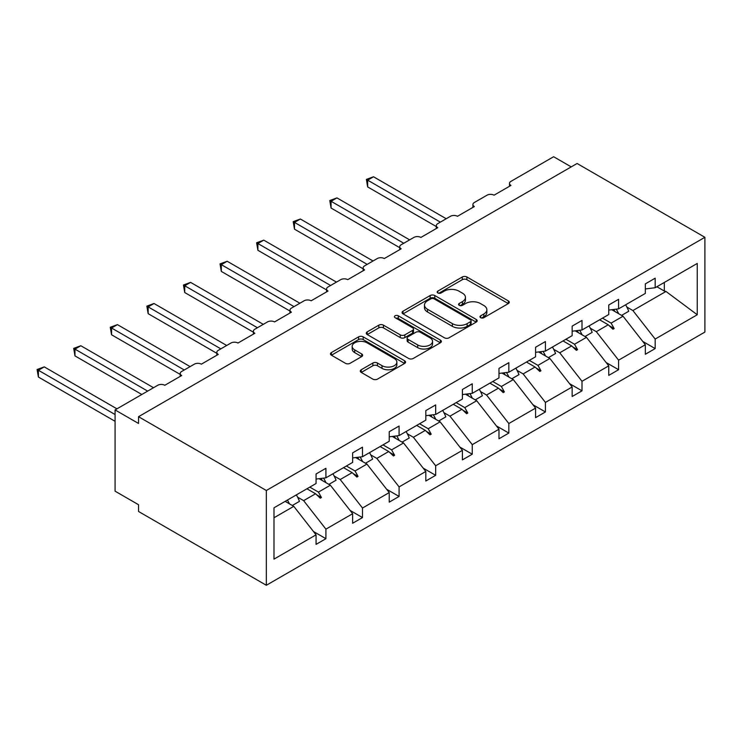 <?xml version="1.0" encoding="UTF-8"?>
<svg xmlns="http://www.w3.org/2000/svg" width="742" height="742" viewBox="0 0 742 742"><rect width="100%" height="100%" fill="white"/><g stroke="black" fill="none" stroke-linecap="round" stroke-linejoin="round"><path stroke-width="1.11" d="M480.649 317.687A2.282 1.317 0 0 0 483.867 317.687L508.326 303.571A3.256 1.883 0 0 0 509.281 302.244A3.256 1.883 0 0 0 508.326 300.909L466.894 276.989A3.256 1.883 0 0 0 462.285 276.989L437.826 291.114A2.282 1.317 0 0 0 437.159 292.042A2.282 1.317 0 0 0 437.826 292.969A2.282 1.317 0 0 0 441.054 292.969L444.217 291.142A10.416 6.01 0 0 1 458.946 291.142L462.405 293.136A10.416 6.01 0 0 1 465.457 297.394A10.416 6.01 0 0 1 462.405 301.642L459.233 303.469A2.282 1.317 0 0 0 458.565 304.396A2.282 1.317 0 0 0 459.233 305.333A2.282 1.317 0 0 0 462.461 305.333L465.624 303.506A10.416 6.01 0 0 1 480.362 303.506L483.812 305.5A10.416 6.01 0 0 1 486.863 309.748A10.416 6.01 0 0 1 483.812 314.005L480.649 315.832A2.282 1.317 0 0 0 479.981 316.76A2.282 1.317 0 0 0 480.649 317.687L480.649 315.832M361.233 369.757A3.256 1.883 0 0 0 360.278 371.083A3.256 1.883 0 0 0 361.233 372.41L372.855 379.125A3.256 1.883 0 0 0 377.455 379.125L404.622 363.441A3.256 1.883 0 0 0 405.577 362.115A3.256 1.883 0 0 0 404.622 360.788L363.19 336.859A3.256 1.883 0 0 0 358.581 336.859L331.424 352.543A3.256 1.883 0 0 0 330.468 353.878A3.256 1.883 0 0 0 331.424 355.205L345.466 363.311A3.256 1.883 0 0 0 350.066 363.311L361.688 356.596A3.256 1.883 0 0 0 362.643 355.27A3.256 1.883 0 0 0 361.688 353.943L354.722 349.918A8.709 5.027 0 0 1 352.172 346.366A8.709 5.027 0 0 1 357.551 341.719A8.709 5.027 0 0 1 367.04 342.813L394.317 358.562A8.709 5.027 0 0 1 396.868 362.115A8.709 5.027 0 0 1 391.498 366.761A8.709 5.027 0 0 1 382.009 365.667L377.455 363.042A3.256 1.883 0 0 0 372.855 363.042L361.233 369.757L361.233 372.41M704.9 237.292L266.341 490.49L266.341 585.271L704.9 332.073L704.9 237.292L577.081 163.5L138.531 416.698L138.531 423.469L115.075 409.927L157.758 385.284A4.971 2.875 180 0 1 164.798 385.284L181.679 375.535A4.971 2.875 0 0 1 180.223 373.504A4.971 2.875 0 0 1 181.679 371.473L194.348 364.164A4.971 2.875 180 0 1 201.379 364.164L218.269 354.416A4.971 2.875 0 0 1 216.812 352.385A4.971 2.875 0 0 1 218.269 350.354L230.929 343.036A4.971 2.875 180 0 1 237.969 343.036L254.849 333.288A4.971 2.875 0 0 1 253.393 331.257A4.971 2.875 0 0 1 254.849 329.225L267.519 321.917A4.971 2.875 180 0 1 274.549 321.917L291.439 312.169A4.971 2.875 0 0 1 289.983 310.137A4.971 2.875 0 0 1 291.439 308.106L304.099 300.798A4.971 2.875 180 0 1 311.139 300.798L328.02 291.05A4.971 2.875 0 0 1 326.563 289.018A4.971 2.875 0 0 1 328.02 286.987L340.689 279.669A4.971 2.875 180 0 1 347.72 279.669L364.61 269.921A4.971 2.875 0 0 1 363.153 267.89A4.971 2.875 0 0 1 364.61 265.859L377.27 258.55A4.971 2.875 180 0 1 384.31 258.55L401.19 248.802A4.971 2.875 0 0 1 399.734 246.771A4.971 2.875 0 0 1 401.19 244.739L413.86 237.431A4.971 2.875 180 0 1 420.89 237.431L437.78 227.683A4.971 2.875 0 0 1 436.324 225.651A4.971 2.875 0 0 1 437.78 223.62L450.44 216.302A4.971 2.875 180 0 1 457.48 216.302L474.361 206.554A4.971 2.875 0 0 1 472.904 204.523A4.971 2.875 0 0 1 474.361 202.492L487.03 195.183A4.971 2.875 180 0 1 494.061 195.183L510.95 185.435A4.971 2.875 0 0 1 509.494 183.404A4.971 2.875 0 0 1 510.95 181.373L553.634 156.729L571.219 166.885M266.341 490.49L138.531 416.698M444.449 337.796A3.256 1.883 0 0 0 449.049 337.796L476.216 322.111A3.256 1.883 0 0 0 477.171 320.785A3.256 1.883 0 0 0 476.216 319.45L434.775 295.529A3.256 1.883 0 0 0 430.175 295.529L403.008 311.213A3.256 1.883 0 0 0 402.062 312.54A3.256 1.883 0 0 0 403.008 313.866L444.449 337.796M395.978 318.179A2.282 1.317 0 0 1 398.296 318.503L398.296 315.795L440.414 340.114A3.256 1.883 0 0 1 441.369 341.45A3.256 1.883 0 0 1 440.414 342.776L413.257 358.46A3.256 1.883 0 0 1 408.647 358.46L367.216 334.54L367.216 331.878A3.256 1.883 0 0 0 366.26 333.204A3.256 1.883 0 0 0 367.216 334.54M367.216 331.878L378.837 325.163A3.256 1.883 0 0 1 383.447 325.163L400.244 334.865A3.256 1.883 0 0 0 404.854 334.865L412.561 330.413A3.256 1.883 0 0 0 413.517 329.086A3.256 1.883 0 0 0 412.561 327.76L395.069 317.659A2.282 1.317 0 0 1 394.401 316.732A2.282 1.317 0 0 1 395.811 315.508A2.282 1.317 0 0 1 398.296 315.795M273.993 517.758L293.786 506.332L316.064 534.834L273.993 559.125L273.993 507.806L316.064 483.515L316.064 473.971L325.914 468.285L325.914 477.829L316.064 479.054M313.458 531.504L325.914 538.692L325.914 529.148L352.645 513.714L330.366 485.212L319.06 478.683M297.588 497.159L303.636 500.646L325.914 529.148M325.914 477.829L352.645 462.396L352.645 452.852L362.495 447.166L362.495 456.71L352.645 457.935M350.048 510.385L362.495 517.573L362.495 508.029L389.235 492.586L366.956 464.084L355.65 457.564M334.169 476.03L340.216 479.527L362.495 508.029M362.495 456.71L389.235 441.277L389.235 431.723L399.085 426.038L399.085 435.582L389.235 436.815M386.628 489.256L399.085 496.444L399.085 486.9L425.815 471.467L403.537 442.965L392.23 436.435M370.759 454.911L376.806 458.398L399.085 486.9M399.085 435.582L425.815 420.148L425.815 410.604L435.665 404.919L435.665 414.463L425.815 415.687M423.218 468.137L435.665 475.325L435.665 465.781L462.405 450.348L440.127 421.846L428.82 415.316M407.339 433.792L413.387 437.279L435.665 465.781M435.665 414.463L462.405 399.029L462.405 389.485L472.255 383.79L472.255 393.343L462.405 394.568M459.799 447.018L472.255 454.206L472.255 444.662L498.986 429.219L476.707 400.717L465.41 394.197M443.929 412.663L449.977 416.16L472.255 444.662M472.255 393.343L498.986 377.901L498.986 368.357L508.836 362.671L508.836 372.215L498.986 373.449M496.389 425.889L508.836 433.078L508.836 423.534L535.576 408.1L513.297 379.598L501.991 373.068M480.51 391.544L486.557 395.032L508.836 423.534M508.836 372.215L535.576 356.781L535.576 347.237L545.426 341.552L545.426 351.096L535.576 352.32M532.969 404.77L545.426 411.958L545.426 402.414L572.156 386.981L549.878 358.479L538.581 351.949M517.1 370.425L523.147 373.912L545.426 402.414M545.426 351.096L572.156 335.662L572.156 326.118L582.006 320.423L582.006 329.977L572.156 331.201M569.559 383.642L582.006 390.839L582.006 381.295L608.746 365.852L586.468 337.35L575.161 330.83M553.68 349.297L559.728 352.793L582.006 381.295M582.006 329.977L608.746 314.534L608.746 304.99L618.596 299.304L618.596 308.848L608.746 310.082M606.14 362.523L618.596 369.711L618.596 360.167L645.336 344.733L645.336 354.277L655.177 348.592L655.177 339.048L697.257 314.756L665.973 291.448L664.331 291.05L664.331 282.452M590.27 328.177L596.318 331.665L618.596 360.167M618.596 308.848L645.336 293.415L645.336 283.871L655.177 278.185L655.177 287.729L645.336 288.953M642.73 341.403L655.177 348.592M626.86 307.049L632.898 310.546L655.177 339.048M115.075 409.927L115.075 491.167L138.531 504.708L138.531 511.479L266.341 585.271M293.786 506.332L285.16 501.36M325.914 538.692L316.064 544.378L316.064 534.834M362.495 517.573L352.645 523.258L352.645 513.714M399.085 496.444L389.235 502.139L389.235 492.586M435.665 475.325L425.815 481.011L425.815 471.467M472.255 454.206L462.405 459.892L462.405 450.348M508.836 433.078L498.986 438.772L498.986 429.219M545.426 411.958L535.576 417.644L535.576 408.1M582.006 390.839L572.156 396.525L572.156 386.981M618.596 369.711L608.746 375.396L608.746 365.852M655.177 287.729L697.257 263.438L697.257 314.756M309.822 487.123L318.439 492.094L330.366 485.212M303.636 500.646L315.563 493.755L320.275 498.197L321.444 497.52L318.439 492.094M306.938 488.783L315.563 493.755M346.403 465.995L355.028 470.975L366.956 464.084M340.216 479.527L352.144 472.635L356.856 477.078L358.034 476.401L355.028 470.975M343.527 467.664L352.144 472.635M382.993 444.875L391.609 449.856L403.537 442.965M376.806 458.398L388.734 451.516L393.445 455.959L394.614 455.282L391.609 449.856M380.108 446.536L388.734 451.516M419.573 423.756L428.199 428.728L440.127 421.846M413.387 437.279L425.314 430.388L430.026 434.831L431.204 434.153L428.199 428.728M416.698 425.416L425.314 430.388M456.163 402.628L464.78 407.608L476.707 400.717M449.977 416.16L461.904 409.269L466.616 413.711L467.785 413.034L464.78 407.608M453.288 404.297L461.904 409.269M492.753 381.509L501.369 386.48L513.297 379.598M486.557 395.032L498.485 388.149L503.197 392.592L504.374 391.915L501.369 386.48M489.868 383.169L498.485 388.149M529.334 360.389L537.95 365.361L549.878 358.479M523.147 373.912L535.075 367.021L539.786 371.464L540.955 370.787L537.95 365.361M526.458 362.05L535.075 367.021M565.923 339.261L574.54 344.242L586.468 337.35M559.728 352.793L571.655 345.902L576.367 350.345L577.545 349.668L574.54 344.242M563.039 340.93L571.655 345.902M602.504 318.142L611.12 323.113L623.048 316.231L611.751 309.702M596.318 331.665L608.245 324.783L612.957 329.225L614.126 328.548L611.12 323.113M599.629 319.802L608.245 324.783M623.048 316.231L645.336 344.733M632.898 310.546L665.973 291.448M656.883 286.746L664.331 291.05M609.256 325.729L614.126 328.548M572.666 346.848L577.545 349.668M536.076 367.976L540.955 370.787M499.496 389.096L504.374 391.915M462.906 410.224L467.785 413.034M426.325 431.343L431.204 434.153M389.736 452.462L394.614 455.282M353.155 473.591L358.034 476.401M316.565 494.71L321.444 497.52M481.558 318.012L483.812 316.713A10.416 6.01 0 0 0 486.863 312.456L486.863 309.748M465.457 297.394L465.457 300.102A10.416 6.01 0 0 1 462.405 304.35L460.151 305.648M508.279 303.599L466.894 279.697A3.256 1.883 0 0 0 462.285 279.697L438.735 293.294M476.169 322.139L434.775 298.238A3.256 1.883 0 0 0 430.175 298.238L403.054 313.894M470.456 321.713A2.282 1.317 0 0 0 471.124 320.785A2.282 1.317 0 0 0 470.456 319.848L434.089 298.85A2.282 1.317 0 0 0 430.861 298.85L427.531 300.779A10.416 6.01 0 0 0 424.48 305.036A10.416 6.01 0 0 0 427.531 309.284L452.388 323.642A10.416 6.01 0 0 0 467.126 323.642L470.456 321.713L470.456 324.421A2.282 1.317 0 0 0 471.124 323.493L471.124 320.785M424.48 305.036L424.48 307.745A10.416 6.01 0 0 0 427.531 311.992L427.531 309.284M470.456 324.421L467.126 326.35A10.416 6.01 0 0 1 452.388 326.35L427.531 311.992M367.262 334.559L378.837 327.871L378.837 325.163M413.517 329.086L413.517 331.795A3.256 1.883 0 0 1 412.561 333.121L404.854 337.573A3.256 1.883 0 0 1 400.244 337.573L383.447 327.871A3.256 1.883 0 0 0 378.837 327.871M398.296 318.503L440.377 342.804M417.69 344.937A8.709 5.027 0 0 0 427.179 346.022A8.709 5.027 0 0 0 432.549 341.385A8.709 5.027 0 0 0 429.998 337.823L420.389 332.277A3.256 1.883 0 0 0 415.789 332.277L408.072 336.729A3.256 1.883 0 0 0 407.126 338.055A3.256 1.883 0 0 0 408.072 339.391L417.69 344.937L417.69 347.646A8.709 5.027 0 0 0 427.179 348.731A8.709 5.027 0 0 0 432.549 344.093L432.549 341.385M407.126 338.055L407.126 340.763A3.256 1.883 0 0 0 408.072 342.099L408.072 339.391M417.69 347.646L408.072 342.099M396.868 362.115L396.868 364.823A8.709 5.027 0 0 1 391.498 369.47A8.709 5.027 0 0 1 382.009 368.375L377.455 365.75A3.256 1.883 0 0 0 372.855 365.75L361.271 372.438M352.172 346.366L352.172 349.074A8.709 5.027 0 0 0 354.722 352.626L354.722 349.918M361.651 356.624L354.722 352.626M404.575 363.469L363.19 339.567A3.256 1.883 0 0 0 358.581 339.567L331.461 355.233M366.372 179.406L367.661 180.158L367.661 186.928L366.372 179.406L373.523 176.772L367.661 180.158L440.358 222.127M367.661 186.928L436.324 226.57M373.523 176.772L446.22 218.742M616.231 309.145A26.536 15.322 60 0 1 618.68 313.708M625.617 304.795A26.536 15.322 60 0 1 628.743 311.26L621.592 315.387M613.699 309.46A22.557 13.022 60 0 1 614.997 311.584M329.782 200.535L331.071 201.277L331.071 208.048L329.782 200.535L336.933 197.891L331.071 201.277L403.769 243.246M331.071 208.048L399.734 247.689M336.933 197.891L409.64 239.861M579.641 330.264A26.536 15.322 60 0 1 582.099 334.827M589.027 325.923A26.536 15.322 60 0 1 592.162 332.379L585.011 336.516M577.118 330.58A22.557 13.022 60 0 1 578.417 332.704M293.201 221.654L294.491 222.396L294.491 229.167L293.201 221.654L300.352 219.011L294.491 222.396L367.188 264.375M294.491 229.167L363.153 268.808M300.352 219.011L373.05 260.989M543.061 351.393A26.536 15.322 60 0 1 545.509 355.956M552.447 347.043A26.536 15.322 60 0 1 555.572 353.507L548.421 357.635M540.528 351.708A22.557 13.022 60 0 1 541.827 353.823M256.611 242.773L257.901 243.524L257.901 250.295L256.611 242.773L263.762 240.139L257.901 243.524L330.598 285.494M257.901 250.295L326.563 289.937M263.762 240.139L336.469 282.108M506.471 372.512A26.536 15.322 60 0 1 508.929 377.075M515.857 368.162A26.536 15.322 60 0 1 518.992 374.627L511.841 378.754M503.948 372.827A22.557 13.022 60 0 1 505.246 374.951M220.031 263.902L221.32 264.644L221.32 271.414L220.031 263.902L227.182 261.258L221.32 264.644L294.017 306.613M221.32 271.414L289.983 311.056M227.182 261.258L299.879 303.228M469.89 393.631A26.536 15.322 60 0 1 472.339 398.194M479.276 389.29A26.536 15.322 60 0 1 482.402 395.746L475.251 399.882M467.358 393.946A22.557 13.022 60 0 1 468.656 396.07M183.441 285.021L184.73 285.763L184.73 292.534L183.441 285.021L190.592 282.377L184.73 285.763L257.428 327.741M184.73 292.534L253.393 332.175M190.592 282.377L263.299 324.356M433.3 414.759A26.536 15.322 60 0 1 435.758 419.323M442.686 410.409A26.536 15.322 60 0 1 445.821 416.874L438.67 421.002M430.777 415.075A22.557 13.022 60 0 1 432.067 417.19M146.86 306.14L148.14 306.891L148.14 313.662L146.86 306.14L154.011 303.506L148.14 306.891L220.847 348.861M148.14 313.662L216.812 353.303M154.011 303.506L226.709 345.475M396.72 435.879A26.536 15.322 60 0 1 399.168 440.442M406.106 431.529A26.536 15.322 60 0 1 409.232 437.993L402.081 442.121M394.188 436.194A22.557 13.022 60 0 1 395.486 438.318M110.27 327.268L111.56 328.01L111.56 334.781L110.27 327.268L117.421 324.625L111.56 328.01L184.257 369.98M111.56 334.781L180.223 374.422M117.421 324.625L190.119 366.604M360.13 457.007A26.536 15.322 60 0 1 362.588 461.561M369.516 452.657A26.536 15.322 60 0 1 372.651 459.113L365.5 463.249M357.607 457.313A22.557 13.022 60 0 1 358.896 459.437M73.69 348.388L74.97 349.13L74.97 355.9L73.69 348.388L80.841 345.744L74.97 349.13L147.677 391.108M74.97 355.9L141.815 394.494M80.841 345.744L153.538 387.723M323.549 478.126A26.536 15.322 60 0 1 325.998 482.69M332.935 473.776A26.536 15.322 60 0 1 336.061 480.241L328.91 484.368M321.017 478.442A22.557 13.022 60 0 1 322.316 480.556M37.1 369.516L38.389 370.258L38.389 377.029L37.1 369.516L44.251 366.873L38.389 370.258L115.075 414.528M38.389 377.029L115.075 421.298M44.251 366.873L116.948 408.842M287.432 500.043A26.536 15.322 60 0 1 289.417 503.809M296.346 494.895A26.536 15.322 60 0 1 299.48 501.36L292.32 505.488M285.447 501.193A22.557 13.022 60 0 1 285.726 501.685M483.812 316.713L483.812 314.005M459.233 305.333L459.233 303.469M462.405 304.35L462.405 301.642M437.826 292.969L437.826 291.114M462.285 279.697L462.285 276.989M466.894 279.697L466.894 276.989M508.326 303.571L508.326 300.909M403.008 313.866L403.008 311.213M430.175 298.238L430.175 295.529M434.775 298.238L434.775 295.529M476.216 322.111L476.216 319.45M452.388 326.35L452.388 323.642M467.126 326.35L467.126 323.642M383.447 327.871L383.447 325.163M400.244 337.573L400.244 334.865M404.854 337.573L404.854 334.865M412.561 333.121L412.561 330.413M440.414 342.776L440.414 340.114M372.855 365.75L372.855 363.042M377.455 365.75L377.455 363.042M382.009 368.375L382.009 365.667M361.688 356.596L361.688 353.943M331.424 355.205L331.424 352.543M358.581 339.567L358.581 336.859M363.19 339.567L363.19 336.859M404.622 363.441L404.622 360.788M509.494 186.279L509.494 183.404M472.904 207.398L472.904 204.523M436.324 228.517L436.324 225.651M399.734 249.646L399.734 246.771M363.153 270.765L363.153 267.89M326.563 291.884L326.563 289.018M289.983 313.013L289.983 310.137M253.393 334.132L253.393 331.257M216.812 355.251L216.812 352.385M180.223 376.38L180.223 373.504"/></g></svg>

